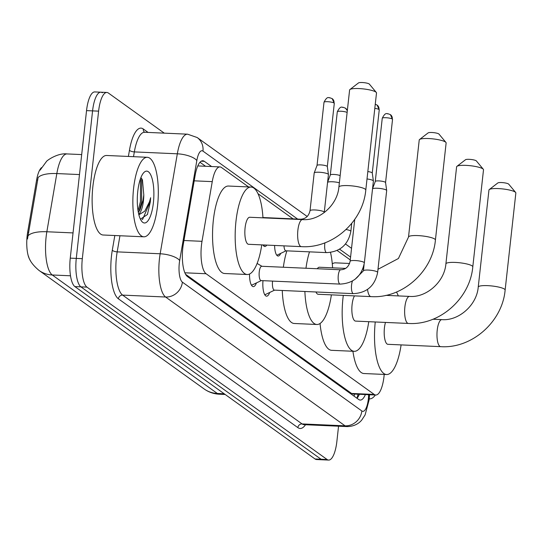 <?xml version="1.0" encoding="UTF-8"?>
<svg xmlns="http://www.w3.org/2000/svg" width="543" height="543" viewBox="0 0 543 543"><rect width="100%" height="100%" fill="white"/><g stroke="black" fill="none" stroke-linecap="round" stroke-linejoin="round"><path stroke-width="0.81" d="M248.565 186.928L221.463 167.475A23.878 7.575 92.5 0 0 219.949 166.911A23.878 7.575 92.5 0 0 212.252 181.633L202.01 241.316A23.878 7.575 92.5 0 0 201.453 245.28A23.878 7.575 92.5 0 0 206.082 273.74L374.256 394.456A23.878 7.575 92.5 0 0 375.77 395.019A23.878 7.575 92.5 0 0 384.206 374.432M41.499 167.638A21.489 6.821 92.5 0 0 36.612 180.032L27.652 232.255A21.489 6.821 92.5 0 0 27.15 235.825A21.489 6.821 92.5 0 0 30.347 260.477M185.57 274.283L351.579 393.451L353.12 394.014L375.77 395.019M350.262 259.927L337.128 250.499M293.077 218.877L258.027 193.722M266.769 245.103A12.733 4.039 -87.5 0 1 264.814 246.495A12.733 4.039 -87.5 0 1 262.995 244.934M280.751 253.371A12.733 4.039 -87.5 0 1 278.111 256.038A12.733 4.039 -87.5 0 1 274.602 245.45M256.439 282.923A13.548 4.296 -87.5 0 1 253.269 286.636A13.548 4.296 -87.5 0 1 249.536 274.018M269.728 292.46A13.548 4.296 -87.5 0 1 266.559 296.173A13.548 4.296 -87.5 0 1 262.982 280.677M40.107 170.163L46.27 161.746C46.386 160.735 57.748 152.712 67.101 153.934A31.84 10.1 92.5 0 0 56.832 173.563A27.856 9.767 -170.3 0 0 38.085 177.581L27.489 239.008M338.554 426.201L336.877 441.391A23.878 7.575 -87.5 0 1 328.617 460.077L322.59 459.812A23.878 7.575 -87.5 0 1 321.076 459.249L80.914 286.86A23.878 7.575 -87.5 0 1 76.285 258.4L92.575 110.887A23.878 7.575 -87.5 0 1 100.828 92.195L94.794 91.93A23.878 7.575 -87.5 0 0 86.541 110.616L70.257 258.135A23.878 7.575 -87.5 0 0 74.88 286.589L315.042 458.978A23.878 7.575 -87.5 0 0 316.555 459.541L322.59 459.812A23.878 7.575 -87.5 0 1 321.076 459.249L80.914 286.86A23.878 7.575 -87.5 0 1 76.285 258.4L92.575 110.887A23.878 7.575 -87.5 0 1 100.828 92.195A23.878 7.575 -87.5 0 1 102.342 92.758M211.6 166.538L204.331 161.325A23.878 7.575 92.5 0 0 202.817 160.755A23.878 7.575 92.5 0 0 195.12 175.484L183.344 244.119A23.878 7.575 92.5 0 0 182.787 248.083A23.878 7.575 92.5 0 0 187.41 276.543L358.713 399.499A23.878 7.575 92.5 0 0 360.226 400.062A23.878 7.575 92.5 0 0 365.398 394.564M328.617 460.077A23.878 7.575 -87.5 0 1 327.11 459.514L86.948 287.125A23.878 7.575 -87.5 0 1 82.319 258.665L98.609 111.152A23.878 7.575 -87.5 0 1 106.862 92.466A23.878 7.575 -87.5 0 1 108.376 93.029L164.264 133.144M359.364 394.293A23.878 7.575 -87.5 0 1 357.016 398.284M199.994 162.269L205.566 166.273M157.579 205.661A39.795 12.632 -87.5 0 1 143.814 236.809A39.795 12.632 -87.5 0 1 133.585 188.441A39.795 12.632 -87.5 0 1 147.343 157.294A39.795 12.632 -87.5 0 1 157.579 205.661M143.814 236.809L103.095 235.004A39.795 12.632 -87.5 0 1 92.86 186.636A39.795 12.632 -87.5 0 1 106.625 155.481L147.343 157.294M138.336 212.442L140.046 209.741L142.992 200.584L143.793 194.937L142.442 179.896L140.915 177.588M137.759 191.435A25.949 8.233 -87.5 0 1 143.909 172.498A25.949 8.233 -87.5 0 1 151.85 177.751A25.949 8.233 -87.5 0 1 153.404 202.661A25.949 8.233 -87.5 0 1 141.743 221.354A25.949 8.233 -87.5 0 1 137.759 191.435M140.406 219.189L147.418 214.519L150.296 202.023L150.635 197.727L149.461 201.847L144.771 211.179L138.859 214.777M143.793 194.937A17.987 5.708 -87.5 0 1 143.461 200.605A17.987 5.708 -87.5 0 1 138.709 214.166M138.94 211.627L141.648 201.636L141.662 178.389M147.418 214.519L147.594 214.146M138.044 210.793L140.447 201.582L140.528 178.586M142.13 219.63L142.707 219.216L150.024 202.01L150.635 197.727M375.349 395.005A39.795 12.632 -87.5 0 1 369.579 398.867A39.795 12.632 -87.5 0 1 369.22 398.834L369.579 398.867M302.553 219.603A13.534 4.296 92.5 0 0 297.876 230.191A13.534 4.296 92.5 0 0 300.496 246.318A13.534 4.296 92.5 0 0 301.351 246.637L248.565 244.296A13.534 4.296 92.5 0 1 245.09 227.85A13.534 4.296 92.5 0 1 249.766 217.261L302.553 219.603C319.209 221.028 337.474 205.213 338.893 187.057A13.534 2.6 6.3 0 1 350.418 185.747A13.534 2.6 6.3 0 1 365.161 189.113A13.534 2.6 6.3 0 1 365.792 190.03L376.503 92.975A13.534 2.6 -173.7 0 0 376.299 92.446A13.534 2.6 -173.7 0 0 375.871 92.066A13.534 2.6 -173.7 0 0 362.452 88.814A13.534 2.6 -173.7 0 0 349.923 89.534L358.502 82.923A5.573 1.072 6.3 0 1 363.661 82.624A5.573 1.072 6.3 0 1 369.192 83.961A5.573 1.072 6.3 0 1 369.369 84.117A5.573 1.072 6.3 0 1 369.444 84.274M261.76 244.879A43.779 13.894 -87.5 0 1 247.228 274.514A43.779 13.894 -87.5 0 1 235.967 221.306A43.779 13.894 -87.5 0 1 251.104 187.043A43.779 13.894 -87.5 0 1 262.961 217.845M247.228 274.514L224.605 273.509A43.779 13.894 -87.5 0 1 213.345 220.302A43.779 13.894 -87.5 0 1 228.481 186.039L251.104 187.043M349.923 89.534A13.534 2.6 -173.7 0 0 349.604 90.009L338.893 187.057M377.989 269.287L398.419 258.509L408.512 237.033A13.534 2.6 6.3 0 1 420.044 235.723A13.534 2.6 6.3 0 1 434.787 239.09A13.534 2.6 6.3 0 1 435.418 240.006L446.129 142.958A13.534 2.6 -173.7 0 0 445.925 142.422A13.534 2.6 -173.7 0 0 445.498 142.042A13.534 2.6 -173.7 0 0 432.079 138.791A13.534 2.6 -173.7 0 0 419.549 139.51L428.128 132.899A5.573 1.072 6.3 0 1 433.287 132.601A5.573 1.072 6.3 0 1 438.819 133.938A5.573 1.072 6.3 0 1 438.988 134.101A5.573 1.072 6.3 0 1 439.07 134.25M315.945 291.978A13.534 4.296 92.5 0 0 318.191 294.272L370.978 296.614C402.153 298.745 432.656 271.771 435.418 240.006M331.386 294.856A43.779 13.894 -87.5 0 1 316.847 324.49A43.779 13.894 -87.5 0 1 304.881 291.482M316.847 324.49L294.225 323.485A43.779 13.894 -87.5 0 1 282.258 290.485M345.667 268.405L319.393 267.237A13.534 4.296 92.5 0 0 317.295 268.744M305.967 268.242A43.779 13.894 -87.5 0 1 309.51 251.85M330.517 252.434A43.779 13.894 -87.5 0 1 332.587 267.821M283.344 267.237A43.779 13.894 -87.5 0 1 286.887 250.846M419.549 139.51A13.534 2.6 -173.7 0 0 419.23 139.985L408.512 237.033M385.849 295.358L409.558 296.41C426.207 297.842 444.479 282.021 445.898 263.864A13.534 2.6 6.3 0 1 457.423 262.554A13.534 2.6 6.3 0 1 472.166 265.921A13.534 2.6 6.3 0 1 472.797 266.837L483.508 169.789A13.534 2.6 -173.7 0 0 483.304 169.253A13.534 2.6 -173.7 0 0 482.876 168.873A13.534 2.6 -173.7 0 0 469.457 165.622A13.534 2.6 -173.7 0 0 456.928 166.341L465.507 159.73A5.573 1.072 6.3 0 1 470.666 159.438A5.573 1.072 6.3 0 1 476.197 160.776A5.573 1.072 6.3 0 1 476.367 160.932A5.573 1.072 6.3 0 1 476.449 161.081M354.484 295.881A13.534 4.296 92.5 0 0 352.088 304.657A13.534 4.296 92.5 0 0 355.57 321.103L408.356 323.445C439.531 325.576 470.034 298.602 472.797 266.837M368.765 321.687A43.779 13.894 -87.5 0 1 354.226 351.321A43.779 13.894 -87.5 0 1 342.972 298.114A43.779 13.894 -87.5 0 1 343.305 295.385M354.226 351.321L331.603 350.316A43.779 13.894 -87.5 0 1 320.051 323.485M363.355 267.529A43.779 13.894 -87.5 0 1 363.708 268.072M332.289 263.85A43.779 13.894 -87.5 0 1 335.486 262.846L349.604 263.47M456.928 166.341A13.534 2.6 -173.7 0 0 456.609 166.816L445.898 263.864M432.961 319.23L441.9 319.623C458.55 321.056 476.822 305.241 478.234 287.084A13.534 2.6 6.3 0 1 489.766 285.774A13.534 2.6 6.3 0 1 504.508 289.134A13.534 2.6 6.3 0 1 505.133 290.05L515.85 193.003A13.534 2.6 -173.7 0 0 515.646 192.466A13.534 2.6 -173.7 0 0 515.219 192.086A13.534 2.6 -173.7 0 0 501.8 188.835A13.534 2.6 -173.7 0 0 489.27 189.555L497.85 182.943A5.573 1.072 6.3 0 1 503.008 182.652A5.573 1.072 6.3 0 1 508.533 183.989A5.573 1.072 6.3 0 1 508.71 184.145A5.573 1.072 6.3 0 1 508.791 184.294M385.469 322.433A13.534 4.296 92.5 0 0 384.43 327.87A13.534 4.296 92.5 0 0 387.912 344.316L440.699 346.658C471.867 348.789 502.377 321.816 505.133 290.05M401.107 344.907A43.779 13.894 -87.5 0 1 386.568 374.534A43.779 13.894 -87.5 0 1 375.247 321.979M386.568 374.534L363.946 373.53A43.779 13.894 -87.5 0 1 352.916 351.26M396.492 292.025A43.779 13.894 -87.5 0 1 398.284 295.908M489.27 189.555A13.534 2.6 -173.7 0 0 488.951 190.03L478.234 287.084M251.226 284.776A11.939 3.787 92.5 0 0 251.83 284.96A11.939 3.787 92.5 0 0 252.468 284.824L261.278 280.602M259.249 271.887A7.161 2.274 92.5 0 0 261.088 280.588L340.122 284.098A7.161 2.274 92.5 0 1 339.803 284.009A7.161 2.274 92.5 0 1 338.275 275.389A7.161 2.274 92.5 0 1 340.753 269.783L261.726 266.28A7.161 2.274 92.5 0 0 259.249 271.887M367.014 178.952A7.161 1.378 6.3 0 1 373.055 180.554A7.161 1.378 6.3 0 1 373.387 180.968A7.161 1.378 6.3 0 1 373.387 181.036L364.353 262.866C361.631 276.285 353.554 283.365 340.122 284.098M367.828 171.568A5.172 0.998 6.3 0 1 372.023 172.701A5.172 0.998 6.3 0 1 372.267 173.007A5.172 0.998 6.3 0 1 372.267 173.054M264.516 294.32A11.939 3.787 92.5 0 0 265.12 294.503A11.939 3.787 92.5 0 0 265.765 294.36L274.575 290.138M272.579 281.104A7.161 2.274 92.5 0 0 272.538 281.423A7.161 2.274 92.5 0 0 274.385 290.132L353.412 293.641A7.161 2.274 92.5 0 1 353.093 293.553A7.161 2.274 92.5 0 1 351.572 284.932A7.161 2.274 92.5 0 1 352.475 281.023M372.525 188.821A7.161 1.378 6.3 0 1 377.399 188.245A7.161 1.378 6.3 0 1 386.344 190.091A7.161 1.378 6.3 0 1 386.677 190.512A7.161 1.378 6.3 0 1 386.677 190.579L377.643 272.41C374.928 285.828 366.844 292.901 353.412 293.641M375.274 181.457A5.172 0.998 6.3 0 1 375.288 181.41A5.172 0.998 6.3 0 1 378.858 180.907A5.172 0.998 6.3 0 1 385.32 182.244A5.172 0.998 6.3 0 1 385.557 182.543A5.172 0.998 6.3 0 1 385.557 182.597L392.535 119.399L390.41 114.627A5.172 4.806 125.7 0 1 392.297 119.046A5.172 0.998 6.3 0 1 392.535 119.399M324.266 212.299A7.161 1.378 6.3 0 0 324.056 211.913A7.161 1.378 6.3 0 0 323.933 211.818A7.161 1.378 6.3 0 0 316.128 210.032A7.161 1.378 6.3 0 0 310.026 210.725L314.193 172.993A7.161 1.378 6.3 0 1 314.207 172.925A7.161 1.378 6.3 0 1 319.155 172.233A7.161 1.378 6.3 0 1 328.101 174.079A7.161 1.378 6.3 0 1 328.434 174.5A7.161 1.378 6.3 0 1 328.434 174.568L324.232 212.598M317.031 165.452A5.172 0.998 6.3 0 1 317.037 165.398A5.172 0.998 6.3 0 1 320.614 164.896A5.172 0.998 6.3 0 1 327.069 166.233A5.172 0.998 6.3 0 1 327.314 166.538A5.172 0.998 6.3 0 1 327.314 166.586M263.443 245.633A11.939 3.787 92.5 0 0 263.986 245.49L264.964 245.022M327.572 182.353A7.161 1.378 6.3 0 1 332.445 181.769A7.161 1.378 6.3 0 1 339.361 182.794M347.126 112.449A5.172 0.998 6.3 0 0 341.411 111.267A5.172 0.998 6.3 0 0 337.298 111.79L330.32 174.968A5.172 0.998 6.3 0 1 330.334 174.941A5.172 0.998 6.3 0 1 333.904 174.439A5.172 0.998 6.3 0 1 340.149 175.647M276.733 255.176A11.939 3.787 92.5 0 0 277.276 255.034L286.086 250.812M283.962 245.864A7.161 2.274 92.5 0 0 285.896 250.805L326.614 252.61A7.161 2.274 92.5 0 1 326.302 252.522A7.161 2.274 92.5 0 1 324.775 243.902A7.161 2.274 92.5 0 1 324.924 242.823M183.962 240.515L202.01 241.316M27.652 232.255L28.745 232.302M36.612 180.032L37.705 180.079M354.484 394.075A23.878 22.175 125.7 0 1 354.131 396.214M184.858 272.796L206.082 273.74M194.204 180.833L212.252 181.633M351.579 393.451L374.256 394.456M79.482 174.568L56.832 173.563L46.847 231.752A31.84 10.1 92.5 0 0 46.107 237.04A31.84 10.1 92.5 0 0 52.271 274.982A27.856 25.867 125.7 0 1 39.028 270.441C33.116 265.479 29.6 260.721 28.467 256.167M28.06 235.825A27.856 9.767 -170.3 0 1 46.847 231.752L73.04 232.913M70.495 275.79L52.271 274.982L217.336 393.471A31.84 10.1 92.5 0 0 219.358 394.218C213.745 393.933 208.655 392.168 204.093 388.931A27.856 25.867 -54.3 0 0 217.336 393.471L224.205 393.777M315.042 458.978L327.11 459.514M74.88 286.589L86.948 287.125M70.257 258.135L82.319 258.665M86.541 110.616L98.609 111.152M297.639 219.08L202.973 151.13A15.917 5.05 92.5 0 0 196.831 160.565L179.679 260.538A15.917 5.05 92.5 0 0 179.305 263.179A15.917 5.05 92.5 0 0 182.387 282.15L361.848 410.97A15.917 5.05 92.5 0 0 368.364 398.888A15.917 5.05 92.5 0 0 368.588 396.139L368.663 394.707M368.588 396.139A15.917 0.448 -176.9 0 1 369.403 396.322L369.104 399.967L365.1 414.927L361.814 419.956C360.45 421.707 355.943 426.499 347.072 426.581A31.84 10.1 -87.5 0 1 345.056 425.827L165.595 297.014A31.84 10.1 -87.5 0 1 159.425 259.065A31.84 10.1 -87.5 0 1 160.165 253.778L117.186 251.871A31.84 10.1 92.5 0 0 116.44 257.158A31.84 10.1 92.5 0 0 122.609 295.107L302.071 423.92A31.84 10.1 92.5 0 0 304.087 424.674L304.039 424.674M305.519 424.735A35.818 11.362 -87.5 0 1 297.869 427.64L118.408 298.82A3.977 3.692 125.7 0 1 122.609 295.107L165.595 297.014A15.917 14.783 -54.3 0 0 182.387 282.15M118.408 298.82A35.818 11.362 -87.5 0 1 111.471 256.133A35.818 11.362 -87.5 0 1 112.306 250.18L114.824 235.526M128.392 156.452L129.458 150.214A35.818 11.362 -87.5 0 1 143.277 128.976L148.09 132.424M179.679 260.538A15.917 5.579 -170.3 0 0 160.165 253.778L177.323 153.812L134.338 151.904L133.517 156.676M196.831 160.565A15.917 5.579 -170.3 0 0 177.323 153.812A31.84 10.1 -87.5 0 1 187.586 134.182L144.608 132.275A31.84 10.1 92.5 0 0 134.338 151.904A3.977 1.398 9.7 0 1 129.458 150.214M119.949 235.75L117.186 251.871A3.977 1.398 9.7 0 1 112.306 250.18M361.848 410.97A15.917 14.783 -54.3 0 1 345.056 425.827L302.071 423.92A3.977 3.692 125.7 0 0 297.869 427.64M350.581 257.083L339.572 249.183M144.73 132.377L144.608 132.275A3.977 3.692 125.7 0 1 143.277 128.976M202.973 151.13A15.917 14.783 -54.3 0 0 197.177 137.528L187.586 134.182M357.674 395.935L358.577 395.969M201.263 161.183L204.331 161.325M367.53 289.439A13.534 4.296 92.5 0 0 370.122 296.295A13.534 4.296 92.5 0 0 370.978 296.614M409.558 296.41A13.534 4.296 92.5 0 0 404.874 306.999A13.534 4.296 92.5 0 0 407.501 323.126A13.534 4.296 92.5 0 0 408.356 323.445M441.9 319.623A13.534 4.296 92.5 0 0 437.217 330.212A13.534 4.296 92.5 0 0 439.837 346.339A13.534 4.296 92.5 0 0 440.699 346.658M374.806 108.369A5.172 0.998 6.3 0 1 379 109.503A5.172 0.998 6.3 0 1 379.245 109.856L372.267 173.027L373.387 180.968M375.261 104.242L377.12 105.084A5.172 4.806 125.7 0 1 379 109.503M340.753 269.783C345.721 269.518 348.844 266.688 350.113 261.298A7.161 1.378 6.3 0 1 356.215 260.606A7.161 1.378 6.3 0 1 364.02 262.384A7.161 1.378 6.3 0 1 364.143 262.479A7.161 1.378 6.3 0 1 364.353 262.866M390.41 114.627L387.736 113.663C387.471 114.668 385.964 110.887 382.252 118.259A5.172 0.998 6.3 0 1 386.657 117.763A5.172 0.998 6.3 0 1 392.297 119.046M355.047 279.306L363.403 270.835A7.161 1.378 6.3 0 1 369.505 270.142A7.161 1.378 6.3 0 1 377.31 271.928A7.161 1.378 6.3 0 1 377.433 272.023A7.161 1.378 6.3 0 1 377.643 272.41M334.291 103.387L332.167 98.616L329.492 97.659C329.228 98.656 327.714 94.876 324.008 102.247A5.172 0.998 6.3 0 1 328.413 101.751A5.172 0.998 6.3 0 1 334.047 103.034A5.172 0.998 6.3 0 1 334.291 103.387L327.314 166.558M332.167 98.616A5.172 4.806 125.7 0 1 334.047 103.034M310.026 210.725C308.757 216.121 305.634 218.944 300.666 219.216A7.161 2.274 92.5 0 0 300.001 219.487M337.298 111.79C341.011 104.419 342.518 108.193 342.782 107.195L345.457 108.159A5.172 4.806 125.7 0 1 347.282 111.05M346.054 229.533A7.161 1.378 6.3 0 1 350.52 230.897A7.161 1.378 6.3 0 1 350.642 230.992A7.161 1.378 6.3 0 1 350.853 231.379L351.735 223.404M358.088 394.238L356.968 398.25M197.795 165.927L219.949 166.911M204.093 388.931L39.028 270.441M219.358 394.218L225.182 394.483M67.101 153.934L81.688 154.579M106.862 92.466L100.828 92.195M347.072 426.581L304.087 424.674M351.545 248.334L345.497 243.997M307.216 216.514L197.177 137.528M369.403 396.322L369.484 394.741M369.369 84.117L376.299 92.446M301.351 246.637C332.526 248.769 363.029 221.795 365.792 190.03M438.988 134.101L445.925 142.422M362.765 269.158L363.586 269.199M476.367 160.932L483.304 169.253M508.71 184.145L515.646 192.466M251.83 284.96L251.307 284.939M261.916 266.287L257.111 263.436M350.113 261.298L354.735 219.406M379.245 109.856L377.12 105.084M265.12 294.503L264.597 294.476M375.288 181.41L372.539 188.706M363.403 270.835L364.088 264.651M385.557 182.543L386.677 190.512M382.252 118.259L375.274 181.437M324.008 102.247L317.031 165.425L314.207 172.925M262.948 217.539L300.666 219.216M327.314 166.538L328.434 174.5M330.334 174.941L327.585 182.238M347.323 110.657L345.457 108.159M350.853 231.379C348.131 244.798 340.054 251.877 326.614 252.61"/></g></svg>
